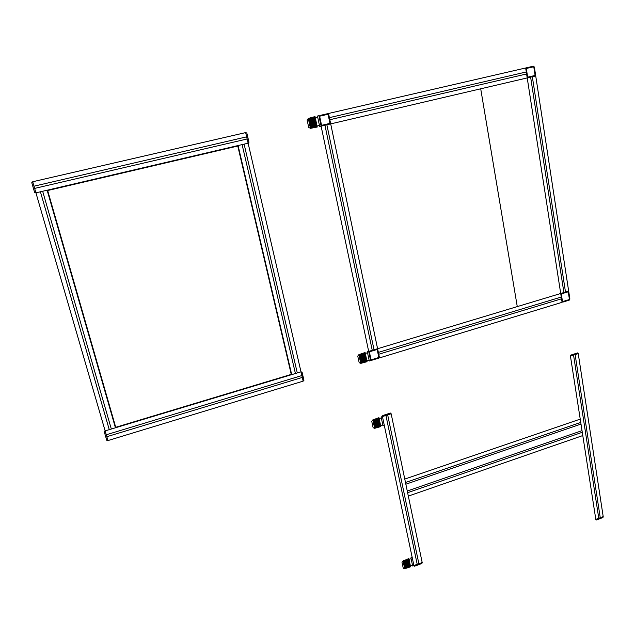 <?xml version="1.0" encoding="UTF-8"?>
<svg xmlns="http://www.w3.org/2000/svg" width="635" height="635" viewBox="0 0 635 635"><rect width="100%" height="100%" fill="white"/><g stroke="black" fill="none" stroke-linecap="round" stroke-linejoin="round"><path stroke-width="0.95" d="M480.711 88.805L517.271 306.602M248.118 143.2L300.998 371.824L291.695 374.634L238.069 145.55L248.118 143.2L245.666 132.596L32.703 181.745L35.925 192.834L248.499 143.113L248.968 142.303L246.824 133.032L245.666 132.596L248.118 143.2M244.11 144.137L297.283 372.951M295.418 373.507L242.102 144.613M47.665 190.524L115.729 427.307L291.259 374.388L237.784 146.034L47.665 190.524M247.142 138.97L34.639 188.405M33.996 186.19L246.65 136.843M300.998 371.824L303.157 381.143L107.958 440.563L105.14 430.895L300.998 371.824L303.157 381.143L303.943 380.286L302.062 372.134L300.998 371.824M301.863 375.563L106.267 434.769M106.831 436.705L302.292 377.428M35.925 192.834L105.14 430.895L115.443 427.792L47.125 190.214L35.925 192.834L32.703 181.745L31.774 182.705L34.6 192.405L35.925 192.834M40.41 191.778L109.268 429.649M111.331 429.03L42.656 191.254M107.569 440.682L107.958 440.563L105.14 430.895L104.283 431.816L106.751 440.277L107.569 440.682M330.7 123.889L328.525 113.475L525.669 67.977L527.217 77.922L330.7 123.889L379.508 357.902L562.086 302.323L560.713 293.497L367.34 351.822L369.284 361.013L370.626 360.609L318.897 115.697L317.452 116.03L319.659 126.468L330.7 123.889M329.827 119.729L526.598 73.954M526.288 71.961L329.398 117.65M328.747 114.522L327.565 113.697L319.865 115.475L319.119 116.745L320.881 125.087L322.064 125.905L329.74 124.111L330.478 122.849L328.747 114.522M319.778 116.864L321.429 124.69M327.462 114.403L320.246 116.07M322.167 125.198L329.367 123.515M329.827 122.73L328.2 114.919M317.675 117.078L315.254 117.634M319.437 125.428L317.032 125.992M314.547 116.697L316.77 127.135M308.308 118.412L310.436 128.357L317.254 127.032L315.031 116.586L308.308 118.412L314.579 116.848M315.404 120.713L309.118 122.198M315.238 119.928L308.951 121.436M315.079 119.197L308.8 120.721M314.944 118.539L308.658 120.078M314.817 117.951L308.539 119.507M314.714 117.475L308.435 119.039M314.635 117.102L308.364 118.674M315.571 121.523L309.285 122.992M316.738 127L310.436 128.349M316.682 126.746L310.38 128.095M316.603 126.381L310.301 127.738M316.508 125.897L310.197 127.27M316.381 125.317L310.078 126.698M316.238 124.658L309.943 126.055M316.087 123.928L309.793 125.341M315.92 123.15L309.626 124.579M315.746 122.341L309.459 123.793M308.332 118.547L307.102 119.936L308.729 127.516L310.404 128.222M378.357 352.401L561.261 297.037M561.538 298.799L378.738 354.243M377.785 349.647L376.698 348.996L369.57 351.147L368.872 352.338L370.427 359.688L371.515 360.339L378.619 358.172L379.309 356.989L377.785 349.647M369.483 352.401L370.935 359.291M376.603 349.639L369.919 351.655M371.618 359.696L378.277 357.672M378.714 356.926L377.277 350.044M367.538 352.742L365.3 353.417M369.094 360.101L366.863 360.775M364.657 352.631L366.609 361.823M358.878 354.616L360.751 363.371L367.054 361.696L365.101 352.496L358.878 354.616L364.68 352.758M365.403 356.164L359.593 357.949M365.26 355.473L359.45 357.275M365.125 354.83L359.315 356.648M364.998 354.243L359.188 356.076M364.895 353.735L359.085 355.576M364.8 353.306L358.997 355.163M364.728 352.981L358.926 354.838M365.562 356.87L359.735 358.648M366.585 361.704L360.751 363.363M366.538 361.482L360.704 363.149M366.466 361.156L360.632 362.823M366.379 360.728L360.545 362.41M366.268 360.22L360.442 361.918M366.149 359.64L360.315 361.347M366.006 358.997L360.18 360.72M365.863 358.307L360.037 360.045M365.712 357.592L359.894 359.354M358.902 354.727L357.751 356.068L359.18 362.736L360.728 363.26M326.866 124.785L374.031 349.798M372.253 350.337L324.945 125.23M381.317 417.878L379.127 418.576M382.818 424.966L380.635 425.68M378.508 417.83L380.389 426.696M372.848 419.878L374.658 428.331L380.825 426.561L378.944 417.687L372.848 419.878L378.531 417.957M379.23 421.235L373.539 423.1M379.087 420.576L373.404 422.45M378.952 419.949L373.269 421.846M378.833 419.386L373.15 421.291M378.73 418.894L373.047 420.814M378.643 418.489L372.967 420.41M378.579 418.171L372.896 420.1M379.373 421.926L373.682 423.767M380.365 426.577L374.658 428.315M380.317 426.363L374.61 428.109M380.246 426.053L374.547 427.8M380.167 425.64L374.459 427.403M380.055 425.148L374.356 426.918M379.936 424.585L374.237 426.371M379.809 423.966L374.11 425.767M379.666 423.307L373.975 425.125M379.524 422.624L373.824 424.45M372.872 419.997L371.745 421.315L373.126 427.744L374.634 428.212M382.437 416.568L381.127 416.989L383.008 425.855L384.31 425.434L382.437 416.568L391.152 413.766L390.422 413.052L382.802 415.504L382.365 416.235L391.152 413.766L422.18 562.515L413.901 565.555L382.437 416.568M387.675 414.885L418.87 563.729M417.219 564.34L385.929 415.441M422.243 562.816L413.972 565.864L414.591 566.182L421.831 563.515L422.243 562.816M411.107 558.657L409.019 559.419M412.488 565.198L410.408 565.96M408.432 558.752L410.17 566.92M403.05 560.935L404.717 568.722L410.583 566.777L408.845 558.594L403.05 560.935L408.456 558.864M409.099 561.888L403.685 563.896M408.972 561.276L403.558 563.301M408.845 560.705L403.439 562.745M408.734 560.189L403.328 562.237M408.638 559.729L403.233 561.792M408.559 559.356L403.154 561.419M408.495 559.062L403.09 561.134M409.234 562.523L403.812 564.515M410.147 566.817L404.717 568.706M410.107 566.618L404.67 568.515M410.043 566.325L404.614 568.23M409.964 565.952L404.535 567.865M409.869 565.499L404.439 567.42M409.758 564.983L404.328 566.912M409.631 564.412L404.209 566.356M409.504 563.801L404.082 565.761M409.369 563.166L403.947 565.142M403.074 561.038L401.995 562.324L403.265 568.254L404.693 568.619M412.178 557.379L410.932 557.84L412.663 566.015L413.901 565.555L412.178 557.379M408.329 496.094L404.773 479.084L580.231 419.124L582.787 435.562L408.329 496.094M407.614 492.704L582.279 432.284M582.025 430.649L407.265 491.006M405.487 482.497L580.747 422.426M581.001 424.069L405.844 484.203M570.444 356.116L595.813 519.382L603.202 516.62L578.239 353.608L570.444 356.116L578.191 353.29L577.62 352.909L570.801 355.1L570.444 356.116M573.564 355.108L598.773 518.271M600.25 517.723L575.127 354.608M603.242 516.906L595.86 519.676L596.392 519.986L602.861 517.565L603.242 516.906M561.507 293.259L560.848 294.378L561.943 301.442L562.88 302.085L569.23 300.149L569.881 299.029L568.801 291.981L567.873 291.338L561.507 293.259M562.991 301.474L568.944 299.664M561.38 294.449L562.412 301.077M569.357 298.966L568.341 292.354M567.761 291.949L561.792 293.751M527.217 77.922L560.713 293.497L568.666 291.1L535.726 75.938L527.217 77.922M530.622 77.129L563.896 292.537M565.491 292.052L532.328 76.732M534.876 76.136L535.575 74.946L534.352 67L533.352 66.199L526.526 67.778L525.82 68.977L527.058 76.93L528.066 77.724L534.876 76.136M533.233 66.873L526.836 68.35M535.003 74.819L533.86 67.373M526.399 69.096L527.558 76.557M528.185 77.057L534.567 75.565"/></g></svg>

